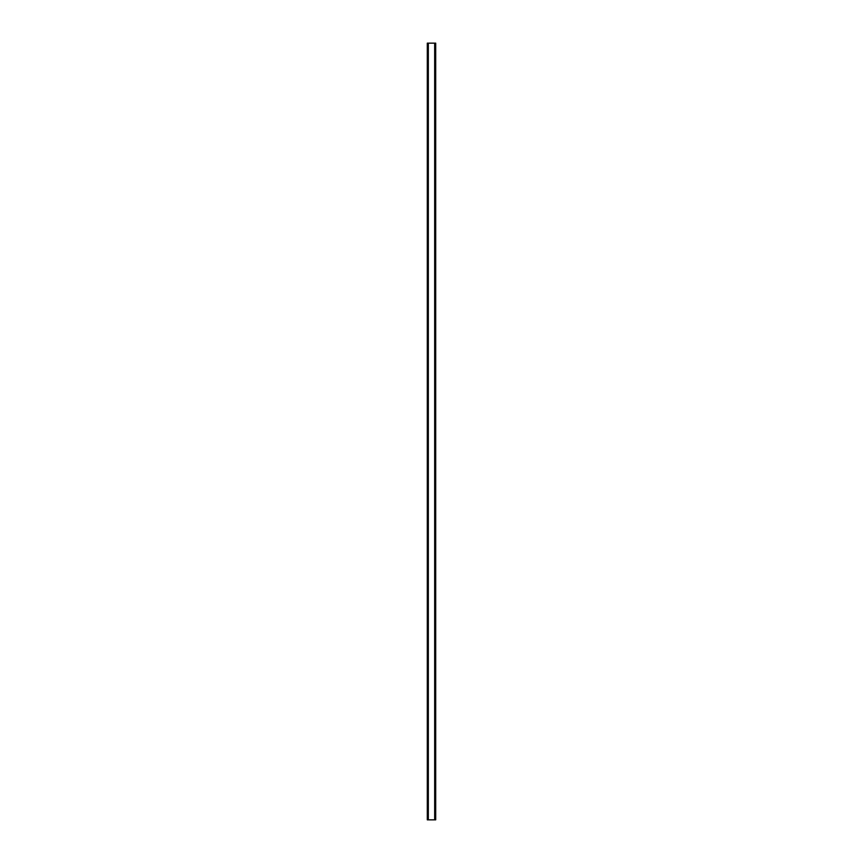 <?xml version="1.0" encoding="UTF-8"?>
<svg xmlns="http://www.w3.org/2000/svg" width="863" height="863" viewBox="0 0 863 863"><rect width="100%" height="100%" fill="white"/><g stroke="black" fill="none" stroke-linecap="round" stroke-linejoin="round"><path stroke-width="1.29" d="M434.672 43.15L427.293 43.15L427.293 819.85L435.707 819.85L435.707 43.15L434.672 43.15L434.672 819.85M428.328 43.15L428.328 819.85"/></g></svg>
